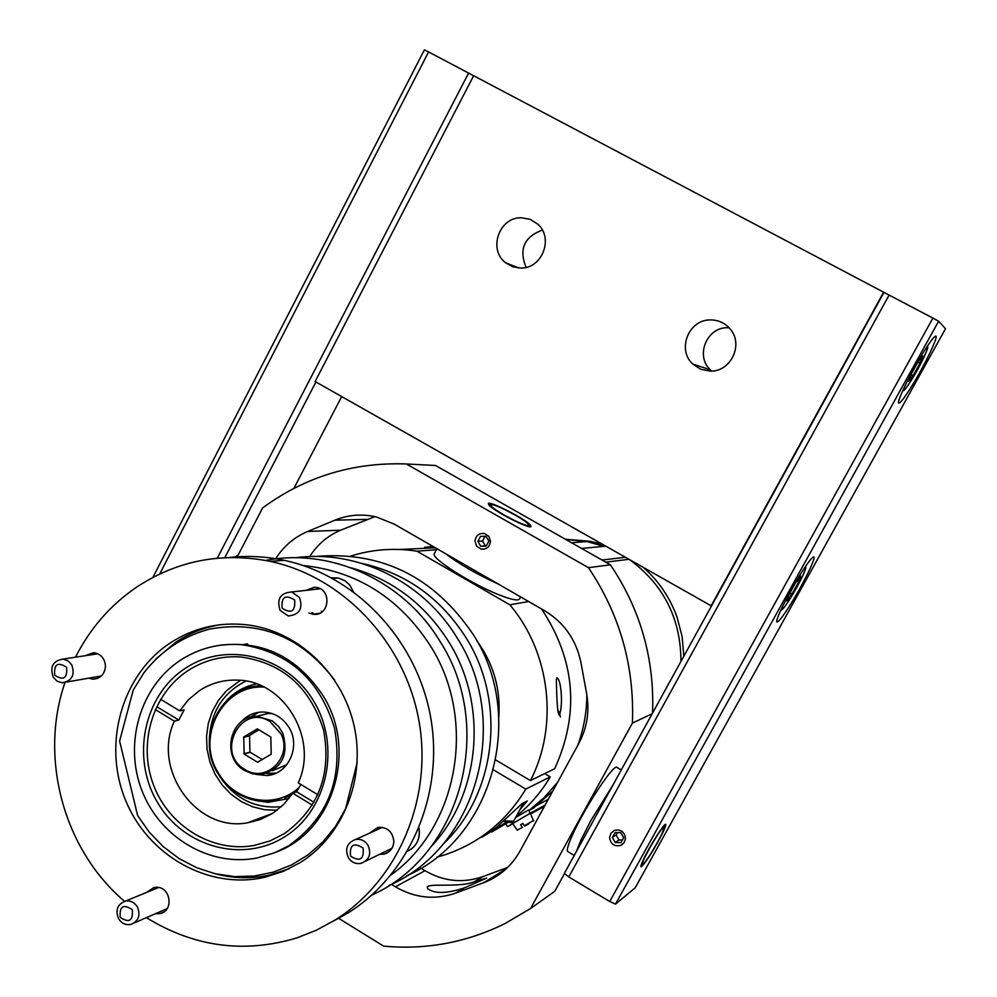 <?xml version="1.0" encoding="UTF-8"?>
<svg xmlns="http://www.w3.org/2000/svg" width="997" height="997" viewBox="0 0 997 997"><rect width="100%" height="100%" fill="white"/><g stroke="black" fill="none" stroke-linecap="round" stroke-linejoin="round"><path stroke-width="1.5" d="M505.753 823.908L500.506 826.476M545.122 805.102L530.279 813.191L528.435 810L515.599 817.565L528.535 809.95L528.896 810.573L533.657 808.006L552.799 791.057M586.859 694.909C586.722 712.357 583.694 729.181 577.762 745.37M557.51 782.433L544.175 797.588L528.896 810.573M424.572 547.328L432.91 546.381M290.463 844.945L274.225 852.909L257.288 857.931C210.205 867.402 159.906 837.605 141.91 790.546C123.591 743.612 140.153 686.783 180.245 660.35C199.064 648.1 219.714 642.915 242.196 644.772C289.03 652.163 319.8 679.954 334.518 728.159C343.354 777.847 328.524 816.73 290.015 844.808M308.858 613.055L314.317 614.414C329.621 615.361 331.739 589.601 316.523 587.432L314.367 587.208L305.967 590.361M229.584 557.473C247.804 555.516 266.025 556.476 284.22 560.339C355.879 575.531 416.559 639.463 430.505 716.494C444.562 793.487 410.079 874.419 347.841 913.078L332.624 921.54M75.51 657.185C90.141 628.322 110.517 604.967 136.651 587.108C177.292 560.464 221.808 551.877 270.224 561.361C342.993 576.827 404.657 641.869 418.84 720.233C433.134 798.56 398.09 880.887 334.867 920.156L316.361 930.213L296.882 937.915C244.178 953.73 194.029 946.976 146.434 917.651M124.55 901.325C63.621 849.718 38.871 757.994 64.979 682.546M155.794 659.079L175.808 642.23C189.355 633.269 204.098 627.437 220.063 624.733M169.989 643.127C193.381 627.873 219.041 621.779 246.969 624.82C297.218 630.802 342.083 672.526 353.997 725.355C366.036 778.159 343.516 835.349 300.508 862.417L283.26 871.378L264.841 877.26C208.585 890.209 147.469 855.513 125.211 799.37C102.541 743.401 121.933 674.932 169.989 643.127M288.993 868.811L270.112 874.892C251.767 878.968 233.448 878.581 215.14 873.733M280.12 850.416L278.612 851.014M220.511 645.196L222.468 644.835M369.713 833.068L378 827.373C387.322 826.974 392.606 831.623 393.852 841.318C393.429 847.998 390.163 852.273 384.044 854.142L379.533 854.354M146.696 892.377L153.949 887.517L156.841 887.28C170.911 887.205 173.864 910.996 160.118 913.601L155.358 913.763M85.019 655.739L93.681 652.674C100.871 653.895 104.81 658.394 105.483 666.183C104.697 674.321 100.51 678.658 92.92 679.194L88.608 678.184M285.092 836.52C243.019 863.664 183.411 847.213 157.451 802.361C130.881 757.907 143.605 695.557 185.081 668.464C226.145 640.722 286.638 655.515 313.594 700.991C341.173 746.055 327.564 810.062 285.092 836.52M187.698 670.807C203.849 660.313 221.558 655.702 240.838 656.986C282.537 662.893 310.104 687.207 323.539 729.891C331.714 773.959 318.716 808.505 284.556 833.529L269.913 840.982L254.173 845.444C212.785 853.033 169.004 826.426 153.513 785C137.748 743.675 152.504 693.949 187.698 670.807M680.963 661.422C680.789 618.626 663.666 584.703 629.593 559.641M603.995 546.368L586.822 541.558L565.76 539.439L586.797 541.558L571.605 542.767M605.877 546.194L581.587 548.425M625.418 557.261L602.026 560.04M605.777 562.171L628.995 559.292M530.279 813.191L507.461 826.625L505.853 823.846M544.387 806.436L530.703 813.913M512.782 823.721L507.461 826.625M537.346 805.215L548.275 799.332M522.416 827.448L517.206 830.065L512.707 823.634L523.525 817.191L530.392 813.265L533.545 820.967M522.104 827.136L520.646 824.756L522.927 823.41L524.385 825.803L533.719 820.381M524.696 826.102L528.921 823.734L524.385 825.803M520.646 824.756L522.951 823.46M311.999 612.607L313.145 613.068M683.867 656.138L682.098 636.472L677.113 617.367C670.059 597.714 658.793 581.064 643.314 567.405M602.986 544.561L590.299 541.284L565.386 539.24M71.709 664.725C75.211 674.907 72.058 680.926 62.263 682.795L57.091 681.175L53.202 677.15C49.713 666.819 52.953 660.812 62.936 659.104L67.933 660.774L71.709 664.725M66.6 667.242C67.534 678.247 63.571 680.914 54.71 675.218C53.763 664.226 57.726 661.572 66.6 667.242M322.505 611.485L321.37 611.286M318.504 588.94L319.601 588.442M299.536 597.49C303.15 608.693 299.399 614.85 288.295 615.972L280.082 610.363C276.493 598.948 280.369 592.816 291.71 591.969L299.536 597.49M294.614 599.982C295.573 611.261 291.411 614.015 282.114 608.245C281.142 596.979 285.304 594.224 294.614 599.982M367.943 845.144C371.619 853.868 369.326 859.95 361.064 863.377C355.767 864.274 351.542 862.393 348.364 857.744C344.663 848.783 347.093 842.689 355.667 839.437C360.789 838.739 364.877 840.645 367.943 845.144M363.107 848.023C364.179 859.364 359.979 862.056 350.533 856.124C349.448 844.795 353.636 842.104 363.107 848.023M137.337 906.809C140.776 915.258 138.608 921.128 130.856 924.431C125.747 925.328 121.659 923.446 118.593 918.785C115.154 910.186 117.409 904.291 125.36 901.114C130.37 900.353 134.358 902.26 137.337 906.809M132.289 909.675C133.237 920.742 129.224 923.297 120.251 917.365C119.291 906.31 123.304 903.743 132.289 909.675M245.885 681.076C222.667 692.915 210.492 712.494 209.358 739.811L209.358 739.973M219.527 776.09C234.719 798.834 255.344 809.028 281.378 806.673M256.553 683.917C245.075 686.135 235.242 691.544 227.042 700.118M255.369 800.541L267.981 802.323L288.968 798.51M292.071 794.21L272.343 801.102C249.287 803.009 231.13 793.811 217.894 773.485C194.951 737.892 220.848 685.313 261.426 685.874M299.362 787.231C275.907 809.664 234.694 802.199 218.393 773.024C195.113 737.045 223.029 684.067 264.068 687.132M297.467 790.509L294.825 792.453M253.462 686.696L260.379 685.413M291.423 795.17L284.88 797.799M250.309 717.254L258.846 712.269M241.05 722.002C246.832 715.559 253.998 712.232 262.523 712.008C273.714 712.307 282.512 717.416 288.893 727.324C301.156 746.255 288.357 774.345 267.022 775.529L255.805 774.382M276.044 773.111L266.187 773.448M272.443 770.756L286.824 764.662M272.393 713.665L268.38 713.403L256.827 716.295M270.848 737.045L257.351 728.882L243.754 736.957L244.115 754.056L257.575 762.231L271.209 754.193L270.848 737.045M257.575 762.231L258.572 761.92M244.115 754.056L250.16 752.274L262.398 759.577M243.854 753.607L250.16 752.274M243.517 737.406L249.574 735.736L249.911 751.825M243.754 736.957L249.574 735.736M258.896 729.816L249.798 735.3M253.088 821.74L251.593 821.291M277.129 810.237L264.741 809.751L252.627 806.81L241.212 801.538L230.893 794.123L222.044 784.838L214.978 774.008L209.918 762.044L207.077 749.345L206.529 736.372L208.286 723.585L212.311 711.422L218.455 700.33L226.506 690.709L240.427 680.34M312.36 805.152L292.744 793.201L283.684 804.467L272.58 813.415L260.541 819.447L247.555 822.812C196.571 832.483 151.681 769.534 174.35 721.155L178.812 720.096L184.146 709.852L179.709 710.861L160.592 699.258M155.27 709.54L174.35 721.155M179.709 710.861L188.57 699.62L199.475 690.609C211.04 683.119 223.689 679.63 237.46 680.128C284.045 680.403 318.915 738.864 298.24 782.844L317.881 794.771M300.807 784.402L296.67 791.78L314.03 802.336M292.744 793.201L296.67 791.78M156.89 706.761L178.812 720.096M559.342 715.148C556.912 713.528 556.613 689.874 556.351 679.792L556.775 677.81C560.85 678.334 562.956 701.763 560.227 712.282L559.691 714.326M541.608 609.005C575.394 660.251 579.743 713.491 554.693 768.724L530.441 780.576C558.893 725.617 550.307 652.474 509.853 604.818L416.97 551.191C394.413 547.689 372.38 549.31 350.869 556.039M495.771 760.001L530.441 780.576M544.686 773.61L550.232 776.887L525.793 789.101L493.503 769.908M491.87 831.959L508.071 822.351M516.359 816.182C529.918 805.252 541.209 792.154 550.232 776.887M435.377 547.814L399.485 549.472M472.478 842.453L496.045 827.709L522.004 803.707L527.263 800.965L519.848 809.788M506.551 822.014L482.261 837.044M508.333 767.453L522.665 775.965M436.985 857.133L444.774 854.853C479.333 843.175 506.339 821.254 525.793 789.101M436.412 549.758L416.97 551.191M498.836 716.943C500.706 688.802 493.365 663.379 476.815 640.672M528.622 601.515L509.853 604.818M436.973 548.724L434.356 553.634C430.081 557.772 472.017 584.466 499.921 595.184C511.523 599.696 518.029 600.979 519.425 599.06L520.596 596.891M445.721 553.771C459.38 564.202 476.878 574.272 498.213 584.005M338.457 918.2L383.621 946.128C425.956 950.066 466.372 942.564 504.868 923.633L530.554 908.529L554.781 891.281L564.526 873.559M474.796 881.51C460.913 887.941 429.582 882.968 427.215 886.944L427.713 888.776C434.842 893.91 446.98 893.624 464.166 887.953L486.71 878.108L474.796 881.51L482.835 876.637C462.907 883.492 443.628 881.51 424.996 870.693L420.933 868.225M652.175 713.752L632.397 723.099C634.591 666.37 619.947 614.563 588.454 567.667L610.401 564.801C640.51 609.516 654.568 658.93 652.561 713.042M275.558 558.918C283.534 546.331 294.24 537.184 307.662 531.476L334.842 520.197C348.377 514.701 362.297 513.642 376.592 517.032L394.438 524.223L544.536 610.687C564.103 622.527 576.254 639.875 580.964 662.706L586.66 693.775C589.676 711.372 587.071 727.922 578.846 743.401L519.985 851.089C511.885 865.521 500.344 875.852 485.389 882.058L455.629 893.113C434.891 900.229 414.839 898.123 395.448 886.807L391.422 884.351M482.835 876.637L507.685 867.415M610.401 564.801L435.539 465.487L406.34 463.966L588.454 567.667M488.779 504.806C492.717 510.539 530.703 530.005 531.002 526.466L530.466 525.195C526.03 519.263 488.817 500.22 488.331 503.647L488.779 504.806M236.9 557.473L262.635 507.909C305.169 476.74 353.063 462.085 406.34 463.966M309.718 556.588C317.407 544.474 327.726 535.676 340.662 530.192L374.884 516.633M632.397 723.099L530.554 908.529M490.487 541.346C489.726 547.004 486.573 549.584 481.065 549.085L476.691 546.256L474.996 541.234C475.806 535.464 479.034 532.897 484.654 533.532L488.866 536.411L490.487 541.346M617.317 767.64L616.57 767.204C612.17 765.746 583.706 809.427 572.303 835.349C567.542 846.092 566.171 851.575 568.19 851.812L574.247 855.426M612.981 785L590.76 820.743L580.777 840.396L576.391 851.525M236.289 557.46L237.386 556.538M234.557 557.435L238.37 554.644M152.902 577.375L424.398 49.85L428.573 51.944L159.757 573.948M293.903 488.368L341.684 396.569M315.912 381.963L224.824 557.647M217.296 558.183L468.602 73.068L473.612 75.809M468.602 73.068L428.573 51.944M635.164 887.841L945.53 328.698L938.626 321.221L615.485 904.117L635.164 887.841M790.97 603.696C803.781 583.145 817.179 555.479 813.527 556.899C811.57 557.684 807.084 563.679 800.08 574.87C787.007 595.77 773.597 623.611 777.311 621.978C779.355 621.106 783.904 615.012 790.97 603.696M923.845 351.679C910.361 373.09 895.082 405.031 899.157 403.075C900.964 402.352 904.94 397.068 911.084 387.235C924.281 366.223 939.56 334.469 935.572 336.151C933.828 336.812 929.927 341.983 923.845 351.679M662.831 832.595C665.46 827.099 666.357 824.332 665.535 824.295C663.765 823.908 649.87 845.917 643.813 858.741C641.258 864.137 640.386 866.842 641.208 866.842C646.318 861.956 653.521 850.541 662.831 832.595M615.485 904.117L609.728 901.512L932.905 318.08L938.626 321.221M889.162 295L568.801 876.936L564.352 873.409L883.978 292.383L932.905 318.08M609.728 901.512L568.801 876.936M609.591 837.642L610.912 833.268L614.401 830.414C620.682 829.118 624.384 831.722 625.48 838.228L624.247 842.49L620.944 845.344C614.551 846.864 610.762 844.297 609.591 837.642M729.056 327.739L727.586 327.714C706.723 327.066 694.996 356.041 710.45 369.887L711.746 371.071M542.356 230.083C524.11 236.875 518.689 249.312 526.104 267.383M883.978 292.383L473.65 75.735L315.127 381.527L711.135 605.815L883.691 292.121M710.612 319.925C688.84 319.264 676.614 349.548 692.741 364.005L700.841 369.326L710.375 371.121C730.801 371.844 743.824 344.563 730.315 329.184C725.168 323.078 718.6 319.987 710.612 319.925M520.92 268.056C542.081 268.667 553.933 238.208 537.894 224.263L530.13 219.315L521.082 217.757C499.023 217.259 487.932 249.686 505.604 262.759L512.782 266.785L520.92 268.056M644.785 857.42C642.242 862.779 641.545 865.184 642.716 864.598C645.657 861.919 650.555 854.566 657.384 842.515L661.896 833.878L664.501 826.463C662.332 827.398 657.272 834.801 649.346 848.671L644.785 857.42M650.605 845.979L647.676 851.226M513.991 520.235C523.176 524.621 528.148 526.279 528.909 525.195C528.46 523.487 523.786 520.06 514.888 514.913L505.442 509.916C496.967 505.84 492.007 504.096 490.536 504.694C490.163 506.077 494.774 509.567 504.382 515.162L513.991 520.235M504.407 515.162L507.199 517.069M501.254 513.692L504.382 515.162M612.37 837.517L615.299 842.54L620.944 842.615L623.673 837.667L620.757 832.657L615.099 832.582L612.37 837.517L616.071 834.988L618.975 839.96L622.39 840.01M617.38 832.607L616.071 834.988M615.299 842.54L618.975 839.96M621.418 845.02L622.427 844.459M477.85 541.334L480.704 546.219L486.212 546.132L488.879 541.147L486.013 536.261L480.504 536.361L477.85 541.334L482.511 541.035L485.34 545.882L486.362 545.87M485.041 536.286L482.511 541.035M480.704 546.219L485.34 545.882M481.663 549.048L483.62 549.247M560.302 716.307L560.389 717.005M557.809 710.225L558.843 711.621L557.971 711.983M918.075 361.849L911.158 374.311L908.504 381.49L913.127 375.595L920.144 362.908L922.674 356.016L918.075 361.849M920.144 362.908L918.1 361.824M919.969 363.257L917.901 362.16M913.127 375.595L911.071 374.498M912.916 375.931L910.922 374.86M795.506 582.884L788.627 595.346L786.82 600.917L791.942 594.075L798.609 582.061L800.616 576.092L795.506 582.884M798.759 581.737L797.052 580.777M798.609 582.061L796.84 581.064M791.942 594.075L789.936 592.941M791.73 594.411L789.736 593.29M362.073 563.43C406.028 573.275 440.699 598.063 466.073 637.793C506.862 702.224 496.344 794.135 442.892 844.384M351.53 567.941C392.519 579.569 424.921 604.182 448.737 641.819C488.405 704.829 480.766 793.824 431.539 846.129M303.113 565.498C356.951 571.169 399.423 598.001 430.505 645.981C477.301 719.535 458.57 826.401 391.148 874.843M331.615 577.836L338.245 577.986L345.049 580.79L349.698 585.015L353.262 591.52M418.939 828.195C420.447 838.851 416.646 846.515 407.549 851.189M244.726 770.544L252.677 773.822L261.139 774.432C281.864 768.861 289.068 755.103 282.749 733.169L278.736 726.738L272.281 720.881L257.027 716.295C230.17 715.26 220.574 757.159 244.564 770.444M281.029 733.929L270.075 721.604C241.087 702.686 214.891 752.723 244.888 769.447C265.838 783.692 293.056 757.097 281.029 733.929M455.629 893.113L464.166 887.953M395.448 886.807L424.996 870.693M483.607 882.756L506.227 868.798M307.662 531.476L340.662 530.192M334.842 520.197L366.809 519.375M523.612 802.872L513.555 821.304L504.694 820.755M511.785 822.139L504.121 821.241M903.967 388.02C903.569 392.307 908.043 386.313 917.402 370.024C926.425 353.15 929.204 346.034 925.739 348.663M782.159 607.285C781.96 611.323 786.783 604.78 796.665 587.669C804.753 572.59 807.159 566.346 803.856 568.926M319.688 613.267L312.684 614.277M270.224 561.361L284.22 560.339M264.841 877.26L270.112 874.892M242.196 644.772L247.605 643.863M97.718 678.346L92.92 679.194M163.782 912.006L160.118 913.601M389.029 851.687L384.044 854.142M315.65 556.476C381.701 550.867 434.243 576.902 473.251 634.578C526.553 716.731 492.481 838.701 406.751 875.777M295.586 557.759C357.238 549.21 423.189 581.475 457.149 637.955C511.81 722.327 476.853 847.562 388.955 885.523M265.651 560.439C331.166 547.54 403.648 580.653 440.088 641.52C495.771 727.673 460.901 855.401 371.781 895.107M517.206 830.065L517.867 830.152M590.299 541.284L586.834 541.558M66.537 682.048L101.407 675.941M62.936 659.104L97.893 653.77M332.886 578.522L338.245 577.986L345.087 580.802L349.76 585.04L353.337 591.57M291.71 591.969L320.211 588.753M418.977 828.108C420.46 837.006 417.768 844.085 410.914 849.332M365.525 861.196L391.971 848.273M355.667 839.437L382.374 827.336M134.134 923.01L167.147 908.616M125.36 901.114L158.61 887.492M221.135 778.383L231.254 790.447M267.022 775.529L272.879 773.61M268.38 713.403L257.027 716.295C230.02 715.298 220.449 757.334 244.589 770.519M244.651 770.556L252.64 773.834L261.139 774.432M357.188 762.481L345.56 808.766L335.578 826.314L322.966 841.804L308.073 854.84L291.311 865.047L273.141 872.188L254.061 876.064L234.594 876.587L215.265 873.771L196.596 867.689L179.074 858.542L163.159 846.59L149.251 832.146L137.711 815.621M137.636 815.509L119.603 741.045L133.262 690.024L143.979 672.713C161.153 650.742 183.012 636.211 209.557 629.107C260.142 619.997 301.842 637.033 334.668 680.191M322.928 695.482C357.886 750.267 333.21 831.348 276.431 851.986M217.795 645.595C261.413 639.538 296.421 656.126 322.854 695.358M247.555 822.812L272.704 813.34M485.389 882.058L504.856 870.045M616.57 767.204L621.256 769.958M710.45 369.887L692.741 364.005M518.801 268.006L505.604 262.759M664.501 826.463L664.214 825.329M642.292 864.711L641.183 864.997M490.536 504.694L489.053 505.13M528.909 525.195L529.37 526.69M513.555 821.304C514.253 822.961 511.1 822.949 504.083 821.266M558.843 711.621L560.439 716.756M902.821 390.525C903.357 391.347 905.401 390.787 917.402 370.037C932.806 340.251 926.325 348.476 927.272 346.32M781.025 609.678C781.336 610.762 783.879 609.753 796.665 587.669C809.651 562.906 804.841 568.091 805.339 566.707"/></g></svg>
